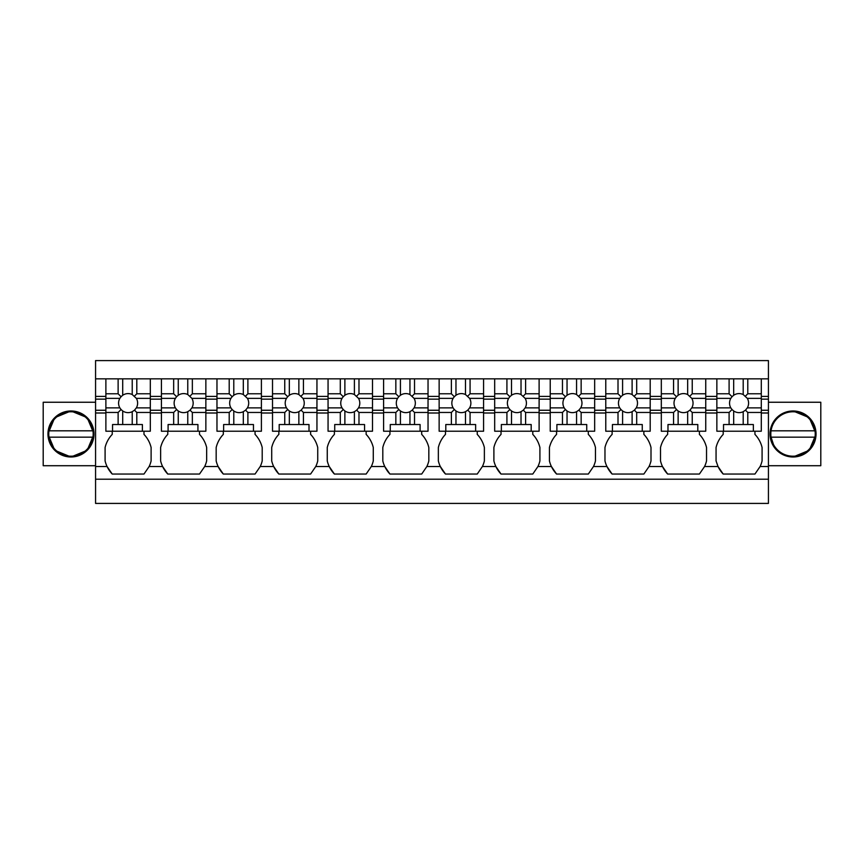 <?xml version="1.0" encoding="UTF-8"?>
<svg xmlns="http://www.w3.org/2000/svg" width="864" height="864" viewBox="0 0 864 864"><rect width="100%" height="100%" fill="white"/><g stroke="black" fill="none" stroke-linecap="round" stroke-linejoin="round"><path stroke-width="1.3" d="M95.569 479.207L768.431 479.207L768.431 503.41L95.569 503.41L95.569 360.59L768.431 360.59L768.431 378.842L761.292 378.842L761.292 431.212L753.354 431.212L753.354 424.537L723.524 424.537L723.524 431.212L753.354 431.212M699.397 431.212L699.397 434.376A28.76 28.76 0 0 1 706.536 447.509L706.536 460.922A28.76 28.76 0 0 1 704.57 466.506L699.397 474.055L667.656 474.055L662.483 466.506A28.76 28.76 0 0 0 667.656 474.055M643.853 434.376L643.853 431.212L643.853 434.376A28.76 28.76 0 0 1 651.002 447.509L651.002 460.922A28.76 28.76 0 0 1 649.037 466.506L643.853 474.055L612.122 474.055L606.938 466.506A28.76 28.76 0 0 0 612.122 474.055M588.308 434.376L588.308 431.212L588.308 434.376A28.76 28.76 0 0 1 595.458 447.509L595.458 460.922A28.76 28.76 0 0 1 593.492 466.506A28.76 28.76 0 0 1 593.482 466.517L588.308 474.055L556.578 474.055L551.405 466.506A28.76 28.76 0 0 0 556.578 474.055M532.775 434.376L532.775 431.212L532.775 434.376A28.76 28.76 0 0 1 539.914 447.509L539.914 460.922A28.76 28.76 0 0 1 537.948 466.506L532.775 474.055L501.034 474.055L495.86 466.506A28.76 28.76 0 0 0 501.034 474.055M477.23 434.376L477.23 431.212L477.23 434.376A28.76 28.76 0 0 1 484.369 447.509L484.369 460.922A28.76 28.76 0 0 1 482.404 466.506L477.23 474.055L445.489 474.055L440.316 466.506A28.76 28.76 0 0 0 445.489 474.055M421.686 434.376L421.686 431.212L421.686 434.376A28.76 28.76 0 0 1 428.825 447.509L428.825 460.922A28.76 28.76 0 0 1 426.859 466.506L421.686 474.055L389.945 474.055L384.772 466.506A28.76 28.76 0 0 0 389.945 474.055M366.142 434.376L366.142 431.212L366.142 434.376A28.76 28.76 0 0 1 373.28 447.509L373.28 460.922A28.76 28.76 0 0 1 371.315 466.506L366.142 474.055L334.4 474.055L329.227 466.506A28.76 28.76 0 0 0 334.4 474.055M310.597 434.376L310.597 431.212L310.597 434.376A28.76 28.76 0 0 1 317.736 447.509L317.736 460.922A28.76 28.76 0 0 1 315.77 466.506L310.597 474.055L278.856 474.055L273.683 466.506A28.76 28.76 0 0 0 278.856 474.055M255.053 434.376L255.053 431.212L255.053 434.376A28.76 28.76 0 0 1 262.202 447.509L262.202 460.922A28.76 28.76 0 0 1 260.237 466.506L255.053 474.055L223.322 474.055L218.138 466.506A28.76 28.76 0 0 0 223.322 474.055M199.508 434.376L199.508 431.212L199.508 434.376A28.76 28.76 0 0 1 206.658 447.509L206.658 460.922A28.76 28.76 0 0 1 204.692 466.506A28.76 28.76 0 0 1 204.682 466.517L199.508 474.055L167.778 474.055L162.605 466.506A28.76 28.76 0 0 0 167.778 474.055M143.975 434.376L143.975 431.212L143.975 434.376A28.76 28.76 0 0 1 151.114 447.509L151.114 460.922A28.76 28.76 0 0 1 149.148 466.506L143.975 474.055L112.234 474.055L107.06 466.506A28.76 28.76 0 0 1 105.095 460.922L105.095 447.509A28.76 28.76 0 0 1 112.234 434.376L112.234 431.212M768.431 479.207L768.431 378.842M754.942 434.376L754.942 431.212L754.942 434.376A28.76 28.76 0 0 1 762.08 447.509L762.08 460.922A28.76 28.76 0 0 1 760.115 466.506L754.942 474.055L723.2 474.055L718.027 466.506L704.57 466.506A28.76 28.76 0 0 0 704.57 466.506M95.569 413.003L105.883 413.003M95.569 410.26L105.883 410.26M95.569 399.146L105.883 399.146M95.569 396.403L105.883 396.403M95.569 378.842L105.883 378.842L105.883 412.463L118.12 412.463L118.12 424.537L112.547 424.537L112.547 431.212L150.314 431.212L150.314 378.842L161.428 378.842L161.428 412.463L173.664 412.463L173.664 424.537L168.091 424.537L168.091 431.212L205.859 431.212L205.859 378.842L216.972 378.842L216.972 412.463L229.208 412.463L229.208 424.537L223.636 424.537L223.636 431.212L261.403 431.212L261.403 378.842L272.516 378.842L272.516 412.463L284.753 412.463L284.753 424.537L279.18 424.537L279.18 431.212L316.948 431.212L316.948 378.842L328.061 378.842L328.061 412.463L340.297 412.463L340.297 424.537L334.724 424.537L334.724 431.212L372.492 431.212L372.492 378.842L383.594 378.842L383.594 412.463L395.842 412.463L395.842 424.537L390.269 424.537L390.269 431.212L428.036 431.212L428.036 378.842L439.139 378.842L439.139 412.463L451.386 412.463L451.386 424.537L445.802 424.537L445.802 431.212L483.581 431.212L483.581 378.842L494.683 378.842L494.683 412.463L506.92 412.463L506.92 424.537L501.347 424.537L501.347 431.212L539.114 431.212L539.114 378.842L550.228 378.842L550.228 412.463L562.464 412.463L562.464 424.537L556.891 424.537L556.891 431.212L594.659 431.212L594.659 378.842L605.772 378.842L605.772 412.463L618.008 412.463L618.008 424.537L612.436 424.537L612.436 431.212L650.203 431.212L650.203 378.842L661.316 378.842L661.316 412.463L673.553 412.463L673.553 424.537L667.98 424.537L667.98 431.212L705.748 431.212L705.748 378.842L716.861 378.842L716.861 412.463L729.097 412.463L729.097 424.537M105.883 378.842L150.314 378.842M161.428 378.842L205.859 378.842M216.972 378.842L261.403 378.842M272.516 378.842L316.948 378.842M328.061 378.842L372.492 378.842M383.594 378.842L428.036 378.842M439.139 378.842L483.581 378.842M494.683 378.842L539.114 378.842M550.228 378.842L594.659 378.842M605.772 378.842L650.203 378.842M661.316 378.842L705.748 378.842M716.861 378.842L761.292 378.842M95.569 465.718L43.2 465.718L43.2 402.246L95.569 402.246M47.963 434.095L54.745 450.295L70.967 456.991A23.015 23.015 0 0 0 93.982 433.987A23.015 23.015 0 0 0 70.967 410.972A23.015 23.015 0 0 0 47.963 433.987A23.015 23.015 0 0 0 70.967 456.991L87.199 450.295L93.982 434.095M768.431 402.246L820.8 402.246L820.8 465.718L768.431 465.718M705.748 413.003L716.861 413.003M723.2 431.212L723.2 434.376A28.76 28.76 0 0 0 716.062 447.509L716.062 460.922L718.027 466.506M667.656 431.212L667.656 434.376A28.76 28.76 0 0 0 660.517 447.509L660.517 460.922A28.76 28.76 0 0 0 662.483 466.506L649.037 466.506A28.76 28.76 0 0 0 649.037 466.506M650.203 413.003L661.316 413.003M612.122 431.212L612.122 434.376A28.76 28.76 0 0 0 604.973 447.509L604.973 460.922A28.76 28.76 0 0 0 606.938 466.506L593.492 466.506M594.659 413.003L605.772 413.003M556.578 431.212L556.578 434.376A28.76 28.76 0 0 0 549.428 447.509L549.428 460.922A28.76 28.76 0 0 0 551.405 466.506L537.948 466.506A28.76 28.76 0 0 0 537.948 466.506M539.114 413.003L550.228 413.003M501.034 431.212L501.034 434.376A28.76 28.76 0 0 0 493.895 447.509L493.895 460.922A28.76 28.76 0 0 0 495.86 466.506L482.404 466.506A28.76 28.76 0 0 0 482.404 466.506M483.581 413.003L494.683 413.003M445.489 431.212L445.489 434.376A28.76 28.76 0 0 0 438.35 447.509L438.35 460.922A28.76 28.76 0 0 0 440.316 466.506L426.859 466.506A28.76 28.76 0 0 0 426.859 466.506M428.036 413.003L439.139 413.003M389.945 431.212L389.945 434.376A28.76 28.76 0 0 0 382.806 447.509L382.806 460.922A28.76 28.76 0 0 0 384.772 466.506L371.315 466.506A28.76 28.76 0 0 0 371.315 466.506M372.492 413.003L383.594 413.003M334.4 431.212L334.4 434.376A28.76 28.76 0 0 0 327.262 447.509L327.262 460.922A28.76 28.76 0 0 0 329.227 466.506L315.77 466.506A28.76 28.76 0 0 0 315.77 466.506M316.948 413.003L328.061 413.003M278.856 431.212L278.856 434.376A28.76 28.76 0 0 0 271.717 447.509L271.717 460.922A28.76 28.76 0 0 0 273.683 466.506L260.237 466.506A28.76 28.76 0 0 0 260.237 466.506M261.403 413.003L272.516 413.003M223.322 431.212L223.322 434.376A28.76 28.76 0 0 0 216.173 447.509L216.173 460.922A28.76 28.76 0 0 0 218.138 466.506L204.692 466.506M205.859 413.003L216.972 413.003M167.778 431.212L167.778 434.376A28.76 28.76 0 0 0 160.628 447.509L160.628 460.922A28.76 28.76 0 0 0 162.605 466.506L149.148 466.506A28.76 28.76 0 0 0 149.148 466.506M150.314 413.003L161.428 413.003M95.569 466.506L107.06 466.506A28.76 28.76 0 0 0 112.234 474.055M761.292 413.003L768.431 413.003M760.115 466.517A28.76 28.76 0 0 0 760.115 466.506L768.431 466.506M718.006 466.452A28.76 28.76 0 0 0 723.2 474.055M112.234 434.376A28.76 28.76 0 0 0 105.095 447.509M150.314 396.403L161.428 396.403M205.859 396.403L216.972 396.403M261.403 396.403L272.516 396.403M316.948 396.403L328.061 396.403M372.492 396.403L383.594 396.403M428.036 396.403L439.139 396.403M483.581 396.403L494.683 396.403M539.114 396.403L550.228 396.403M594.659 396.403L605.772 396.403M650.203 396.403L661.316 396.403M705.748 396.403L716.861 396.403M761.292 396.403L768.431 396.403M93.982 433.868L87.199 417.679L70.967 410.972L54.745 417.679L47.963 433.868M793.033 410.972A23.015 23.015 0 0 0 770.018 433.987A23.015 23.015 0 0 0 793.033 456.991A23.015 23.015 0 0 0 816.037 433.987A23.015 23.015 0 0 0 793.033 410.972L809.255 417.679L816.037 433.868M761.292 399.146L768.431 399.146M761.292 410.26L768.431 410.26M705.748 410.26L716.861 410.26M650.203 410.26L661.316 410.26M594.659 410.26L605.772 410.26M539.114 410.26L550.228 410.26M483.581 410.26L494.683 410.26M428.036 410.26L439.139 410.26M372.492 410.26L383.594 410.26M316.948 410.26L328.061 410.26M261.403 410.26L272.516 410.26M205.859 410.26L216.972 410.26M150.314 410.26L161.428 410.26M150.314 399.146L161.428 399.146M205.859 399.146L216.972 399.146M261.403 399.146L272.516 399.146M316.948 399.146L328.061 399.146M372.492 399.146L383.594 399.146M428.036 399.146L439.139 399.146M483.581 399.146L494.683 399.146M539.114 399.146L550.228 399.146M594.659 399.146L605.772 399.146M650.203 399.146L661.316 399.146M705.748 399.146L716.861 399.146M816.037 434.095L809.255 450.295L793.033 456.991M90.472 423.338A22.216 22.216 0 0 0 48.989 437.162L51.473 444.636A22.216 22.216 0 0 0 92.956 430.812L90.472 423.338M92.956 430.812L48.989 430.812L92.956 430.812M48.989 437.162L92.956 437.162M812.527 423.338A22.216 22.216 0 0 0 771.044 437.162L773.528 444.636A22.216 22.216 0 0 0 815.011 430.812L812.527 423.338M815.011 430.812L771.044 430.812L815.011 430.812M771.044 437.162L815.011 437.162M105.883 412.463L105.883 431.212L112.547 431.212M142.387 431.212L142.387 424.537L118.12 424.537M150.314 407.884L136.35 407.884L134.514 410.162L136.804 412.463L150.314 412.463M136.804 412.463L136.804 424.537M118.12 412.463L121.057 409.525L119.858 407.884L105.883 407.884M121.057 409.525L122.71 410.962L122.71 424.537M105.883 398.358L119.858 398.358A9.526 9.526 0 0 0 119.858 407.884M105.883 393.779L118.12 393.779L121.057 396.706L119.858 398.358M136.35 407.884A9.526 9.526 0 0 0 136.35 398.358L132.224 394.535A9.526 9.526 0 0 0 122.71 395.269L122.71 378.842L118.12 378.842L118.12 393.779M132.224 394.535L132.224 378.842L136.804 378.842L136.804 393.779L150.314 393.779M136.35 398.358L150.314 398.358M134.514 396.079L136.804 393.779M134.514 410.162L132.224 411.696L132.224 424.537M122.71 410.962A9.526 9.526 0 0 0 132.224 411.696M122.71 395.269L121.057 396.706M161.428 412.463L161.428 431.212L168.091 431.212M197.932 431.212L197.932 424.537L173.664 424.537M205.859 407.884L191.894 407.884L190.048 410.162L192.348 412.463L205.859 412.463M192.348 412.463L192.348 424.537M173.664 412.463L176.602 409.525L175.403 407.884L161.428 407.884M176.602 409.525L178.243 410.962L178.243 424.537M161.428 398.358L175.403 398.358A9.526 9.526 0 0 0 175.403 407.884M161.428 393.779L173.664 393.779L176.602 396.706L175.403 398.358M191.894 407.884A9.526 9.526 0 0 0 191.894 398.358L187.769 394.535A9.526 9.526 0 0 0 178.243 395.269L178.243 378.842L173.664 378.842L173.664 393.779M187.769 394.535L187.769 378.842L192.348 378.842L192.348 393.779L205.859 393.779M191.894 398.358L205.859 398.358M190.048 396.079L192.348 393.779M190.048 410.162L187.769 411.696L187.769 424.537M178.243 410.962A9.526 9.526 0 0 0 187.769 411.696M178.243 395.269L176.602 396.706M216.972 412.463L216.972 431.212L223.636 431.212M253.465 431.212L253.465 424.537L229.208 424.537M261.403 407.884L247.428 407.884L245.592 410.162L247.892 412.463L261.403 412.463M247.892 412.463L247.892 424.537M229.208 412.463L232.146 409.525L230.936 407.884L216.972 407.884M232.146 409.525L233.788 410.962L233.788 424.537M216.972 398.358L230.936 398.358A9.526 9.526 0 0 0 230.936 407.884M216.972 393.779L229.208 393.779L232.146 396.706L230.936 398.358M247.428 407.884A9.526 9.526 0 0 0 247.428 398.358L243.313 394.535A9.526 9.526 0 0 0 233.788 395.269L233.788 378.842L229.208 378.842L229.208 393.779M243.313 394.535L243.313 378.842L247.892 378.842L247.892 393.779L261.403 393.779M247.428 398.358L261.403 398.358M245.592 396.079L247.892 393.779M245.592 410.162L243.313 411.696L243.313 424.537M233.788 410.962A9.526 9.526 0 0 0 243.313 411.696M233.788 395.269L232.146 396.706M272.516 412.463L272.516 431.212L279.18 431.212M309.01 431.212L309.01 424.537L284.753 424.537M316.948 407.884L302.972 407.884L301.136 410.162L303.437 412.463L316.948 412.463M303.437 412.463L303.437 424.537M284.753 412.463L287.69 409.525L286.481 407.884L272.516 407.884M287.69 409.525L289.332 410.962L289.332 424.537M272.516 398.358L286.481 398.358A9.526 9.526 0 0 0 286.481 407.884M272.516 393.779L284.753 393.779L287.69 396.706L286.481 398.358M302.972 407.884A9.526 9.526 0 0 0 302.972 398.358L298.858 394.535A9.526 9.526 0 0 0 289.332 395.269L289.332 378.842L284.753 378.842L284.753 393.779M298.858 394.535L298.858 378.842L303.437 378.842L303.437 393.779L316.948 393.779M302.972 398.358L316.948 398.358M301.136 396.079L303.437 393.779M301.136 410.162L298.858 411.696L298.858 424.537M289.332 410.962A9.526 9.526 0 0 0 298.858 411.696M289.332 395.269L287.69 396.706M328.061 412.463L328.061 431.212L334.724 431.212M364.554 431.212L364.554 424.537L340.297 424.537M372.492 407.884L358.517 407.884L356.681 410.162L358.981 412.463L372.492 412.463M358.981 412.463L358.981 424.537M340.297 412.463L343.235 409.525L342.025 407.884L328.061 407.884M343.235 409.525L344.876 410.962L344.876 424.537M328.061 398.358L342.025 398.358A9.526 9.526 0 0 0 342.025 407.884M328.061 393.779L340.297 393.779L343.235 396.706L342.025 398.358M358.517 407.884A9.526 9.526 0 0 0 358.517 398.358L354.402 394.535A9.526 9.526 0 0 0 344.876 395.269L344.876 378.842L340.297 378.842L340.297 393.779M354.402 394.535L354.402 378.842L358.981 378.842L358.981 393.779L372.492 393.779M358.517 398.358L372.492 398.358M356.681 396.079L358.981 393.779M356.681 410.162L354.402 411.696L354.402 424.537M344.876 410.962A9.526 9.526 0 0 0 354.402 411.696M344.876 395.269L343.235 396.706M383.594 412.463L383.594 431.212L390.269 431.212M420.098 431.212L420.098 424.537L395.842 424.537M428.036 407.884L414.061 407.884L412.225 410.162L414.526 412.463L428.036 412.463M414.526 412.463L414.526 424.537M395.842 412.463L398.768 409.525L397.57 407.884L383.594 407.884M398.768 409.525L400.421 410.962L400.421 424.537M383.594 398.358L397.57 398.358A9.526 9.526 0 0 0 397.57 407.884M383.594 393.779L395.842 393.779L398.768 396.706L397.57 398.358M414.061 407.884A9.526 9.526 0 0 0 414.061 398.358L409.946 394.535A9.526 9.526 0 0 0 400.421 395.269L400.421 378.842L395.842 378.842L395.842 393.779M409.946 394.535L409.946 378.842L414.526 378.842L414.526 393.779L428.036 393.779M414.061 398.358L428.036 398.358M412.225 396.079L414.526 393.779M412.225 410.162L409.946 411.696L409.946 424.537M400.421 410.962A9.526 9.526 0 0 0 409.946 411.696M400.421 395.269L398.768 396.706M439.139 412.463L439.139 431.212L445.802 431.212M475.643 431.212L475.643 424.537L451.386 424.537M483.581 407.884L469.606 407.884L467.77 410.162L470.07 412.463L483.581 412.463M470.07 412.463L470.07 424.537M451.386 412.463L454.313 409.525L453.114 407.884L439.139 407.884M454.313 409.525L455.965 410.962L455.965 424.537M439.139 398.358L453.114 398.358A9.526 9.526 0 0 0 453.114 407.884M439.139 393.779L451.386 393.779L454.313 396.706L453.114 398.358M469.606 407.884A9.526 9.526 0 0 0 469.606 398.358L465.48 394.535A9.526 9.526 0 0 0 455.965 395.269L455.965 378.842L451.386 378.842L451.386 393.779M465.48 394.535L465.48 378.842L470.07 378.842L470.07 393.779L483.581 393.779M469.606 398.358L483.581 398.358M467.77 396.079L470.07 393.779M467.77 410.162L465.48 411.696L465.48 424.537M455.965 410.962A9.526 9.526 0 0 0 465.48 411.696M455.965 395.269L454.313 396.706M494.683 412.463L494.683 431.212L501.347 431.212M531.187 431.212L531.187 424.537L506.92 424.537M539.114 407.884L525.15 407.884L523.314 410.162L525.604 412.463L539.114 412.463M525.604 412.463L525.604 424.537M506.92 412.463L509.857 409.525L508.658 407.884L494.683 407.884M509.857 409.525L511.51 410.962L511.51 424.537M494.683 398.358L508.658 398.358A9.526 9.526 0 0 0 508.658 407.884M494.683 393.779L506.92 393.779L509.857 396.706L508.658 398.358M525.15 407.884A9.526 9.526 0 0 0 525.15 398.358L521.024 394.535A9.526 9.526 0 0 0 511.51 395.269L511.51 378.842L506.92 378.842L506.92 393.779M521.024 394.535L521.024 378.842L525.604 378.842L525.604 393.779L539.114 393.779M525.15 398.358L539.114 398.358M523.314 396.079L525.604 393.779M523.314 410.162L521.024 411.696L521.024 424.537M511.51 410.962A9.526 9.526 0 0 0 521.024 411.696M511.51 395.269L509.857 396.706M550.228 412.463L550.228 431.212L556.891 431.212M586.732 431.212L586.732 424.537L562.464 424.537M594.659 407.884L580.694 407.884L578.848 410.162L581.148 412.463L594.659 412.463M581.148 412.463L581.148 424.537M562.464 412.463L565.402 409.525L564.203 407.884L550.228 407.884M565.402 409.525L567.043 410.962L567.043 424.537M550.228 398.358L564.203 398.358A9.526 9.526 0 0 0 564.203 407.884M550.228 393.779L562.464 393.779L565.402 396.706L564.203 398.358M580.694 407.884A9.526 9.526 0 0 0 580.694 398.358L576.569 394.535A9.526 9.526 0 0 0 567.043 395.269L567.043 378.842L562.464 378.842L562.464 393.779M576.569 394.535L576.569 378.842L581.148 378.842L581.148 393.779L594.659 393.779M580.694 398.358L594.659 398.358M578.848 396.079L581.148 393.779M578.848 410.162L576.569 411.696L576.569 424.537M567.043 410.962A9.526 9.526 0 0 0 576.569 411.696M567.043 395.269L565.402 396.706M605.772 412.463L605.772 431.212L612.436 431.212M642.265 431.212L642.265 424.537L618.008 424.537M650.203 407.884L636.228 407.884L634.392 410.162L636.692 412.463L650.203 412.463M636.692 412.463L636.692 424.537M618.008 412.463L620.946 409.525L619.736 407.884L605.772 407.884M620.946 409.525L622.588 410.962L622.588 424.537M605.772 398.358L619.736 398.358A9.526 9.526 0 0 0 619.736 407.884M605.772 393.779L618.008 393.779L620.946 396.706L619.736 398.358M636.228 407.884A9.526 9.526 0 0 0 636.228 398.358L632.113 394.535A9.526 9.526 0 0 0 622.588 395.269L622.588 378.842L618.008 378.842L618.008 393.779M632.113 394.535L632.113 378.842L636.692 378.842L636.692 393.779L650.203 393.779M636.228 398.358L650.203 398.358M634.392 396.079L636.692 393.779M634.392 410.162L632.113 411.696L632.113 424.537M622.588 410.962A9.526 9.526 0 0 0 632.113 411.696M622.588 395.269L620.946 396.706M661.316 412.463L661.316 431.212L667.98 431.212M697.81 431.212L697.81 424.537L673.553 424.537M705.748 407.884L691.772 407.884L689.936 410.162L692.237 412.463L705.748 412.463M692.237 412.463L692.237 424.537M673.553 412.463L676.49 409.525L675.281 407.884L661.316 407.884M676.49 409.525L678.132 410.962L678.132 424.537M661.316 398.358L675.281 398.358A9.526 9.526 0 0 0 675.281 407.884M661.316 393.779L673.553 393.779L676.49 396.706L675.281 398.358M691.772 407.884A9.526 9.526 0 0 0 691.772 398.358L687.658 394.535A9.526 9.526 0 0 0 678.132 395.269L678.132 378.842L673.553 378.842L673.553 393.779M687.658 394.535L687.658 378.842L692.237 378.842L692.237 393.779L705.748 393.779M691.772 398.358L705.748 398.358M689.936 396.079L692.237 393.779M689.936 410.162L687.658 411.696L687.658 424.537M678.132 410.962A9.526 9.526 0 0 0 687.658 411.696M678.132 395.269L676.49 396.706M716.861 412.463L716.861 431.212L723.524 431.212M761.292 407.884L747.317 407.884L745.481 410.162L747.781 412.463L761.292 412.463M747.781 412.463L747.781 424.537M729.097 412.463L732.035 409.525L730.825 407.884L716.861 407.884M732.035 409.525L733.676 410.962L733.676 424.537M716.861 398.358L730.825 398.358A9.526 9.526 0 0 0 730.825 407.884M716.861 393.779L729.097 393.779L732.035 396.706L730.825 398.358M747.317 407.884A9.526 9.526 0 0 0 747.317 398.358L743.202 394.535A9.526 9.526 0 0 0 733.676 395.269L733.676 378.842L729.097 378.842L729.097 393.779M743.202 394.535L743.202 378.842L747.781 378.842L747.781 393.779L761.292 393.779M747.317 398.358L761.292 398.358M745.481 396.079L747.781 393.779M745.481 410.162L743.202 411.696L743.202 424.537M733.676 410.962A9.526 9.526 0 0 0 743.202 411.696M733.676 395.269L732.035 396.706"/></g></svg>
